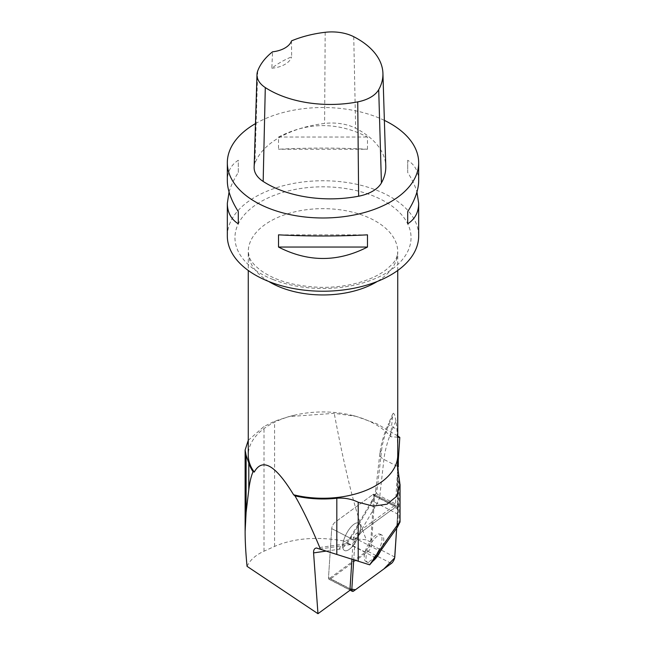 <?xml version="1.0" encoding="UTF-8"?>
<svg xmlns="http://www.w3.org/2000/svg" width="646" height="646" viewBox="0 0 646 646"><rect width="100%" height="100%" fill="white"/><g stroke="black" fill="none" stroke-linecap="round" stroke-linejoin="round"><path stroke-width="0.48" stroke-dasharray="3.23 2.42" d="M356.721 540.032A15.415 6.032 117.3 0 0 358.667 523.115A15.415 6.032 117.3 0 0 346.24 534.048A15.415 6.032 117.3 0 0 344.528 550.513A15.415 6.032 117.3 0 0 356.721 540.032A15.415 6.032 -62.7 0 1 344.528 550.513A15.415 6.032 -62.7 0 1 346.24 534.048A15.415 6.032 -62.7 0 1 358.667 523.115A15.415 6.032 -62.7 0 1 358.845 523.212A15.415 6.032 -62.7 0 1 356.721 540.032M398.307 460.251L395.368 505.35L373.848 494.247L370.723 542.131L365.386 552.152L328.725 578.977A4.748 1.857 117.3 0 1 328.499 577.645L350.019 588.748L328.499 577.645L331.705 528.598A4.748 1.857 -62.7 0 1 335.121 522.186L372.669 494.707A4.748 1.857 -62.7 0 1 374.155 494.327A4.748 1.857 -62.7 0 1 374.696 495.975L371.498 545.022A4.748 1.857 -62.7 0 1 368.083 551.442L330.526 578.921A4.748 1.857 -62.7 0 1 329.048 579.292A4.748 1.857 -62.7 0 1 328.499 577.645L331.705 528.598L353.217 539.701L351.965 558.871M354.993 540.621L353.758 559.493L355.106 539.814L361.97 531.593L392.106 509.541L397.993 508.006A4.748 1.857 117.3 0 0 397.443 506.351A4.748 1.857 117.3 0 0 395.966 506.722L358.409 534.202A4.748 1.857 117.3 0 0 354.993 540.621L331.705 528.598A4.748 1.857 117.3 0 1 335.121 522.186L372.669 494.707L394.189 505.81L356.64 533.289A4.748 1.857 117.3 0 0 353.217 539.701M396.668 528.21L397.993 507.998L396.668 528.21M380.276 551.555A15.415 6.032 117.3 0 0 381.964 535.13A15.415 6.032 117.3 0 0 369.528 546.064A15.415 6.032 117.3 0 0 367.816 562.529A15.415 6.032 117.3 0 0 372.726 561.253M397.742 448.518L396.975 429.324L395.982 420.934L393.172 427.353A60.99 23.862 117.3 0 0 383.902 459.419L379.824 495.829L398.332 505.382L397.395 527.176M248.258 440.33L264.004 426.489L274.574 421.216L288.851 416.605L334.232 413.327L355.93 416.29L376.884 423.833L397.742 435.977M397.742 437.189L390.636 436.736A74.742 43.153 -0 0 0 352.046 415.338A74.742 43.153 -0 0 0 293.954 415.338A74.742 43.153 -0 0 0 248.258 455.107M247.055 566.34C250.002 560.09 255.655 555.043 264.004 551.2L274.574 546.411C293.946 538.134 316.96 536.309 343.624 540.928C351.489 539.079 359.071 538.74 366.379 539.894C356.083 514.709 345.368 472.525 334.232 413.327M365.386 552.152L343.624 540.928M350.237 590.089L328.725 578.977M370.723 542.131L366.379 539.894M395.368 505.35A4.748 1.857 117.3 0 0 394.189 505.81M390.636 436.736L392.752 413.876L388.399 423.841A9.569 1.421 -156.4 0 1 389.336 423.639L392.122 417.259M227.327 235.984A95.673 55.241 180 0 1 286.388 184.958A95.673 55.241 180 0 1 390.652 196.925A95.673 55.241 180 0 1 418.673 235.984M255.477 123.612A95.673 55.241 180 0 1 384.37 120.374M367.485 149.242L367.485 137.041C337.826 121.803 308.174 121.803 278.515 137.041L278.515 149.242C308.174 147.708 337.826 147.708 367.485 149.242L278.515 149.242M418.673 180.767C418.6 171.731 414.942 164.891 407.699 160.256L407.699 172.466C412.067 179.338 415.152 185.862 416.945 192.048M229.055 192.048C230.848 185.862 233.933 179.338 238.301 172.466L238.301 160.256C231.058 164.891 227.4 171.731 227.327 180.767M254.136 167.322A35.877 20.712 180 0 1 254.92 163.365A89.697 51.785 180 0 1 324.607 123.451A35.877 20.712 180 0 1 355.639 128.255A89.697 51.785 180 0 1 385.775 166.062M291.507 40.884L291.637 56.832A87.347 50.428 -0 0 0 271.837 68.242L272.555 51.809M271.837 68.242A23.918 13.808 -0 0 0 291.637 56.832M278.515 137.041L367.485 137.041M407.699 160.256L407.699 172.466M367.485 234.845L278.515 234.845M238.301 172.466L238.301 160.256M395.982 420.934L394.609 414.805L393.535 413.206L392.752 413.876M398.332 505.382L398.299 466.84L383.902 459.419A9.569 6.153 6.4 0 1 379.84 453.637L375.754 490.056A9.569 6.153 6.4 0 0 379.824 495.829A9.569 3.739 -62.7 0 1 377.07 503.412L356.269 538.853L380.437 551.321M378.241 551.135A15.415 6.032 117.3 0 0 380.187 534.218A15.415 6.032 117.3 0 0 367.76 545.151A15.415 6.032 117.3 0 0 366.048 561.616A15.415 6.032 117.3 0 0 378.241 551.135M373.848 494.247A4.748 1.857 117.3 0 0 372.669 494.707L395.966 506.722M368.083 551.442L391.371 563.457M353.814 590.937L330.526 578.921M374.696 495.975L397.993 507.998M394.787 557.046L371.498 545.022M356.64 533.289L358.409 534.202M398.138 514.281L377.07 503.412A9.569 1.211 30.4 0 0 371.507 501.433L350.713 536.874A9.569 1.211 30.4 0 1 356.269 538.853A9.569 3.739 -62.7 0 1 350.245 544.635L319.94 548.971M326.101 551.103L339.085 549.245A19.138 7.486 117.3 0 0 351.141 537.682L371.935 502.241A19.138 7.486 117.3 0 0 377.442 487.084L381.528 450.666A51.422 20.115 -62.7 0 1 389.336 423.639M353.742 36.717L355.639 128.255M257.714 70.947L254.92 163.365M325.18 32.3L324.607 123.451M273.072 279.524A88.042 50.832 -0 0 0 395.514 266.483A88.042 50.832 -0 0 0 372.928 195.786A88.042 50.832 -0 0 0 250.486 208.828A88.042 50.832 -0 0 0 273.072 279.524M268.728 281.478A74.742 43.153 180 0 1 248.258 251.803A74.742 43.153 180 0 1 288.221 213.608A74.742 43.153 180 0 1 365.386 216.257A74.742 43.153 180 0 1 397.742 251.803A74.742 43.153 180 0 1 377.272 281.478M381.528 450.666A9.569 6.153 6.4 0 0 379.84 453.637C380.946 444.303 383.797 434.37 388.399 423.841A9.569 1.421 -156.4 0 0 393.172 427.353L396.975 429.324M375.697 557.773L350.245 544.635A9.569 8.479 81.9 0 0 345.553 543.819L316.33 547.994M339.085 549.245A9.569 8.479 81.9 0 1 345.553 543.819L344.706 544.037C345.723 543.092 346.434 543.569 350.713 536.874A9.569 1.211 30.4 0 0 351.141 537.682M371.935 502.241A9.569 1.211 30.4 0 1 371.507 501.433C373.977 496.992 375.399 493.197 375.754 490.056A9.569 6.153 6.4 0 1 377.442 487.084M274.574 546.411L274.574 421.216M264.004 551.2L264.004 426.489M397.823 518.262L397.823 470.724M399.066 523.89L399.066 477.014M374.155 494.327L397.443 506.351M329.048 579.292L350.124 590.169M366.048 561.616L367.816 562.529M380.187 534.218L381.964 535.13M293.954 415.338L288.843 416.581M352.046 415.338L355.93 416.29M397.742 270.464L397.742 251.803C396.66 260.798 393.543 263.1 386.082 269.786C380.978 273.726 374.438 277.182 366.468 280.154C352.934 285.056 337.915 287.462 321.409 287.365C294.729 286.453 274.138 280.525 259.644 269.576C253.943 264.908 250.47 260.685 249.235 256.898L248.258 251.803L248.258 270.464M397.395 526.87L397.395 465.233"/><path stroke-width="0.97" d="M353.758 559.493L351.787 589.669A4.748 1.857 117.3 0 0 352.336 591.316A4.748 1.857 117.3 0 0 353.814 590.937L391.371 563.457A4.748 1.857 117.3 0 0 394.787 557.046L396.668 528.21L394.658 557.926L383.918 568.916L355.478 589.725L351.82 589.209L353.758 559.493M372.726 561.253A15.415 6.032 117.3 0 0 380.01 552.047A15.415 6.032 117.3 0 0 380.276 551.555M397.395 527.176L375.697 557.773L369.673 564.822C386.696 539.781 400.326 520.547 400.052 521.952L397.395 527.176M351.965 558.871L350.019 588.748A4.748 1.857 117.3 0 0 350.237 590.089L317.969 613.7L247.055 566.34C245.771 553.267 245.125 541.631 245.125 531.448L246.102 512.391L248.799 489.725C249.711 482.142 251.132 476.118 253.062 471.661A75.348 43.5 180 0 1 248.799 463.029L246.102 455.188L245.125 450.036L248.258 440.33M253.062 471.661L254.274 472.073C262.357 457.425 275.471 464.991 293.607 494.779L294.964 495.853A75.348 43.5 -0 0 0 336.816 498.244C344.31 497.63 351.44 498.954 358.215 502.225L373.186 506.133L387.059 504.171L396.66 496.322L399.987 484.508L397.403 465.233L397.823 460.598A75.348 43.5 -0 0 0 398.324 456.399L397.734 455.745L397.742 448.518M248.258 270.464L248.258 455.107A74.742 43.153 -0 0 0 254.274 472.073M397.742 435.977L399.801 437.39L397.742 437.189M398.307 460.251L399.801 437.39M317.969 613.7L313.585 552.895C313.447 550.021 314.368 548.389 316.33 547.994L320.481 549.294C311.671 527.871 303.16 510.057 294.964 495.853M293.607 494.779A74.742 43.153 -0 0 0 397.734 455.745M416.945 192.048L418.673 203.32L418.673 235.984A95.673 55.241 180 0 1 367.509 284.878A95.673 55.241 180 0 1 268.744 281.486A95.673 55.241 180 0 1 227.327 235.984L227.327 203.32L229.055 192.048M384.37 120.374A95.673 55.241 180 0 1 390.652 123.693A95.673 55.241 180 0 1 418.673 162.752A95.673 55.241 180 0 1 323 217.985A95.673 55.241 180 0 1 227.327 162.752A95.673 55.241 180 0 1 255.477 123.612M278.515 247.047L278.515 234.845C308.174 236.379 337.826 236.379 367.485 234.845L367.485 247.047C337.826 262.284 308.174 262.284 278.515 247.047L367.485 247.047M418.673 203.32C418.6 212.356 414.942 219.196 407.699 223.831L407.699 211.63C414.942 200.163 418.6 189.876 418.673 180.767L418.673 162.752M227.327 162.752L227.327 180.767C227.4 189.876 231.058 200.163 238.301 211.63L238.301 223.831C231.058 219.196 227.4 212.356 227.327 203.32M382.925 73.321L385.775 166.062A89.697 51.785 180 0 1 381.423 182.939A35.877 20.712 180 0 1 358.635 196.206A89.697 51.785 180 0 1 263.164 181.437A35.877 20.712 180 0 1 254.136 167.322L256.987 74.589A33.027 19.065 180 0 1 257.714 70.947A86.839 50.138 180 0 1 272.555 51.809A23.918 13.808 180 0 0 291.507 40.884A86.839 50.138 180 0 1 325.18 32.3A33.027 19.065 180 0 1 353.742 36.717A86.839 50.138 180 0 1 382.925 73.321A86.839 50.138 180 0 1 378.709 89.665A33.027 19.065 180 0 1 357.739 101.874A86.839 50.138 180 0 1 265.296 87.573A33.027 19.065 180 0 1 256.987 74.589M407.699 211.63L407.699 223.831M238.301 223.831L238.301 211.63M398.324 456.399L398.299 466.84M320.481 549.294L369.673 564.822M350.019 588.748L351.787 589.669M313.585 552.895L326.101 551.103M378.709 89.665L381.423 182.939M357.739 101.874L358.635 196.206M265.296 87.573L263.164 181.437M377.272 281.478A74.742 43.153 180 0 1 293.607 291.483A74.742 43.153 180 0 1 268.728 281.478M246.102 512.391L246.102 455.188M248.799 489.725L248.799 463.029M358.215 561.091L358.215 502.225M336.816 554.228L336.816 498.244M397.823 470.724L397.823 460.598M350.124 590.169L352.336 591.316M397.742 451.57L397.742 270.464M245.125 531.448L245.125 450.036M400.052 521.952L400.052 484.508"/></g></svg>
